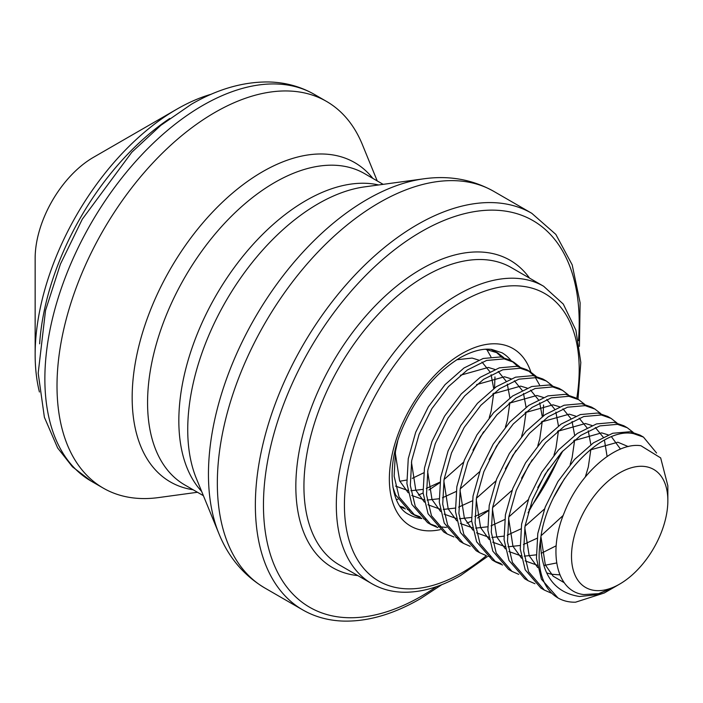 <?xml version="1.0" encoding="UTF-8"?>
<svg xmlns="http://www.w3.org/2000/svg" width="703" height="703" viewBox="0 0 703 703"><rect width="100%" height="100%" fill="white"/><g stroke="black" fill="none" stroke-linecap="round" stroke-linejoin="round"><path stroke-width="1.05" d="M425.377 276.059A171.743 99.158 120 0 0 313.178 427.398A171.743 99.158 120 0 0 339.505 565.019L371.887 583.718A171.743 99.158 -60 0 1 345.56 446.097A171.743 99.158 -60 0 1 457.758 294.759A171.743 99.158 -60 0 1 543.63 286.253L511.248 267.553A171.743 99.158 120 0 0 425.377 276.059M377.23 180.926L362.361 144.563A223.264 128.904 120 0 0 326.508 101.408A223.264 128.904 120 0 0 214.881 112.462A223.264 128.904 120 0 0 69.026 309.206A223.264 128.904 120 0 0 103.253 488.11A223.264 128.904 120 0 0 158.553 497.575L197.473 492.267M529.552 278.124A177.464 102.462 120 0 0 510.062 260.259A177.464 102.462 120 0 0 421.325 269.047A177.464 102.462 120 0 0 305.392 425.429A177.464 102.462 120 0 0 332.598 567.637A177.464 102.462 120 0 0 357.809 575.59M646.022 466.687A68.121 39.333 120 0 0 579.351 521.327A68.121 39.333 120 0 0 593.332 590.248A68.121 39.333 120 0 0 619.677 584.088A68.121 39.333 120 0 0 667.85 500.659A68.121 39.333 120 0 0 646.022 466.687M619.677 584.088L614.492 587.084L598.578 593.666L583.841 594.571C556.442 591.698 547.76 551.609 564.395 512.382C579.808 472.759 616.329 441.8 640.925 445.737L660.671 457.908L667.85 485.773L667.85 500.659M579.597 596.504L596.513 594.729L614.343 587.172L604.229 593.007L575.529 602.199A91.021 52.549 -60 0 1 568.288 601.663A91.021 52.549 -60 0 1 557.98 597.945A91.021 52.549 -60 0 1 540.484 540.282C540.818 573.876 553.85 592.62 579.597 596.504M656.584 453.022L643.465 437.099L633.684 433.689C599.826 425.869 545.967 485.632 540.484 540.282M557.98 597.945L541.389 579.167L536.451 558.323L537.795 533.489L545.229 507.048L557.936 481.546L574.588 459.419L593.49 442.802L612.7 433.268L630.266 431.712L640.046 435.122L643.465 437.099M633.148 432.31L627.269 427.749L617.498 424.34L599.931 425.895L580.722 435.429L561.82 452.047L545.159 474.174L532.452 499.675L525.027 526.116L523.673 550.95L528.612 571.794L544.35 590.081L551.134 593.068M544.35 590.081L540.923 588.103L525.194 569.817L520.255 548.981L521.608 524.148L529.034 497.706L541.741 472.196L558.402 450.069L577.295 433.452L596.513 423.927L614.071 422.362L623.851 425.772L627.269 427.749M616.962 422.96L611.083 418.399L601.302 414.99L583.736 416.545L564.527 426.08L545.625 442.697L528.972 464.824L516.266 490.325L508.831 516.767L507.478 541.6L512.425 562.444L528.155 580.731L534.939 583.718M528.155 580.731L524.737 578.754L509.007 560.467L504.06 539.632L505.413 514.798L512.847 488.357L525.554 462.846L542.206 440.728L561.108 424.102L580.318 414.577L597.884 413.012L607.664 416.422L611.083 418.399M600.766 413.61L594.887 409.049L585.107 405.64L567.549 407.204L548.331 416.73L529.438 433.347L512.777 455.474L500.07 480.984L492.636 507.425L491.292 532.259L496.23 553.094L511.96 571.381L518.752 574.369M511.96 571.381L508.541 569.404L492.812 551.117L487.873 530.282L489.218 505.448L496.652 479.007L509.359 453.497L526.02 431.378L544.913 414.761L564.122 405.227L581.689 403.663L591.469 407.072L594.887 409.049M584.571 404.269L578.701 399.699L568.92 396.29L551.354 397.854L532.145 407.389L513.243 424.006L496.582 446.124L483.884 471.634L476.449 498.075L475.096 522.909L480.044 543.744L495.773 562.031L502.557 565.019M501.09 563.604L494.086 560.994M495.773 562.031L492.355 560.063L476.616 541.776L471.678 520.932L473.031 496.098L480.457 469.657L493.163 444.147L509.824 422.028L528.726 405.411L547.936 395.877L565.502 394.321L575.274 397.731L578.701 399.699M568.384 394.919L562.505 390.35L552.725 386.94L535.159 388.504L515.949 398.039L497.047 414.656L480.395 436.774L467.688 462.284L460.254 488.726L458.91 513.559L463.848 534.394L479.578 552.681L486.362 555.669M488.321 556.231L490.413 556.706M479.578 552.681L476.159 550.713L460.43 532.426L455.482 511.582L456.836 486.748L464.27 460.307L476.977 434.806L493.629 412.679L512.531 396.061L531.74 386.527L549.307 384.972L559.087 388.381L562.505 390.35M552.189 385.569L546.31 381.008L536.53 377.599L518.972 379.154L499.754 388.689L480.861 405.306L464.2 427.424L451.493 452.934L444.068 479.376L442.714 504.209L447.653 525.053L463.391 543.34L470.175 546.328M463.391 543.34L459.964 541.363L444.234 523.076L439.296 502.232L440.649 477.407L448.075 450.966L460.781 425.456L477.442 403.329L496.336 386.712L515.554 377.177L533.111 375.622L542.892 379.031L546.31 381.008M535.994 376.219L530.124 371.659L520.343 368.249L502.777 369.804L483.567 379.339L464.665 395.956L448.013 418.083L435.306 443.584L427.872 470.026L426.519 494.859L431.466 515.703L447.196 533.99L453.98 536.978M455.939 537.54L458.031 538.006M447.196 533.99L443.778 532.013L428.048 513.726L423.101 492.891L424.454 468.057L431.888 441.616L444.595 416.106L461.247 393.979L480.149 377.362L499.358 367.836L516.925 366.272L526.705 369.681L530.124 371.659M519.807 366.869L513.928 362.309L504.148 358.899L486.581 360.454L467.372 369.989L448.479 386.606L431.818 408.733L419.111 434.243L411.677 460.685L410.332 485.509L415.271 506.353L431.001 524.64L437.793 527.628M446.423 527.417L438.338 526.67M436.326 526.213L429.322 523.603M431.001 524.64L427.582 522.663L411.853 504.376L406.914 483.541L408.258 458.708L415.693 432.266L428.399 406.756L445.052 384.638L463.954 368.021L483.163 358.486L500.729 356.922L510.51 360.331L513.928 362.309M503.612 357.519L497.742 352.959L485.518 349.259M397.713 441.027L395.49 451.335L394.137 476.168L399.084 497.003L414.814 515.29L421.598 518.278M423.549 518.84L425.649 519.315M420.13 516.863L413.127 514.253M414.814 515.29L411.396 513.313L395.657 495.026L392.898 487.153M400.482 506.942L405.403 508.928M407.362 509.49L409.454 509.965M403.944 507.513L399.989 506.257M528.375 370.736L533.972 375.771M535.299 377.423L539.517 384.866M543.542 404.998L543.12 416.018M488.427 510.738L477.495 518.014M471.687 521.055L466.985 523.111M512.179 361.386L517.786 366.421M490.966 349.347L497.742 352.959M495.993 352.036L501.59 357.071M486.722 349.382L490.94 356.816M494.965 376.957L494.543 387.968M439.85 482.697L428.918 489.965M423.109 493.014L418.417 495.061M397.845 499.367L396.246 499.35M39.421 391.993A200.364 115.679 -60 0 1 35.15 354.584A200.364 115.679 -60 0 1 176.831 109.193A200.364 115.679 -60 0 1 211.357 94.193M35.15 354.584L35.15 258.3A82.436 47.593 -60 0 1 93.437 157.34L176.831 109.193M564.254 582.734L553.129 576.179L545.343 564.966L540.976 536.916M589.931 450.034L617.832 442.213L628.245 446.59M559.887 574.852L551.424 574.254L546.714 572.919M537.742 567.558L529.148 555.616L524.781 527.566M573.736 440.693L601.636 432.863L608.174 434.858M611.531 436.853L620.485 449.103M556.662 562.945L543.841 565.493M537.303 565.247L525.115 560.88M521.547 558.208L512.953 546.266L508.594 518.216M557.541 431.343L585.45 423.514L591.979 425.508M595.336 427.503L603.148 437.099M604.448 440.175L607.102 456.475M556.161 545.792L541.196 553.34M536.248 554.843L524.262 556.161M521.108 555.897L508.928 551.539M505.36 548.858L496.766 536.916L492.399 508.875M541.354 421.993L569.254 414.164L575.783 416.158M579.149 418.153L586.952 427.749M588.253 430.825L590.854 444.674M590.88 449.261L588.306 467.047L585.291 476.994M563.226 515.387L541.187 535.633M537.074 538.252L523.41 544.535M520.053 545.493L508.067 546.811M504.921 546.547L492.733 542.189M489.165 539.509L480.571 527.575L476.203 499.525M525.159 412.643L553.059 404.814L559.597 406.809M562.954 408.812L570.766 418.408M572.066 421.475L574.659 435.333M574.685 439.911L572.119 457.697L570.177 464.481M564.606 478.479L553.946 496.933M544.491 508.981L524.992 526.292M520.879 528.911L507.223 535.185M503.858 536.143L491.872 537.47M488.726 537.197L476.546 532.839M472.97 530.159L464.384 518.225L460.017 490.176M508.972 403.294L536.872 395.473L543.401 397.459M546.758 399.462L554.57 409.058M555.871 412.125L558.463 425.983M558.498 430.561L555.924 448.347L553.982 455.131M548.419 469.129L537.751 487.583M528.305 499.64L508.805 516.942M504.692 519.561L491.028 525.835M487.671 526.793L475.685 528.12M472.539 527.848L460.351 523.489M456.783 520.818L448.189 508.875L443.821 480.826M492.777 393.944L520.677 386.123L527.215 388.109M530.572 390.112L538.375 399.708M539.684 402.775L542.277 416.633M542.303 421.22L539.737 438.997L537.795 445.781M532.224 459.78L521.564 478.233M512.109 490.29L492.61 507.592M488.497 510.211L474.833 516.485M471.476 517.443L459.49 518.77M456.344 518.498L444.155 514.139M440.588 511.468L431.994 499.525L427.635 471.476M476.581 384.603L504.49 376.773L511.019 378.768M514.376 380.762L522.188 390.358M523.489 393.434L526.081 407.283M526.116 411.87L523.542 429.647L521.6 436.431M516.028 450.43L505.369 468.883M495.923 480.94L476.423 498.242M472.302 500.861L458.646 507.135M455.289 508.093L443.303 509.42M440.148 509.157L427.969 504.789M424.401 502.118L415.807 490.176L411.44 462.126M460.395 375.253L488.295 367.423L494.824 369.418M498.19 371.412L505.993 381.008M507.294 384.084L509.895 397.933M509.921 402.52L507.346 420.297L505.404 427.09M499.842 441.08L489.174 459.542M479.727 471.59L460.228 488.893M456.115 491.511L442.451 497.794M439.094 498.752L427.108 500.07M423.962 499.807L411.773 495.448M408.206 492.768L399.612 480.834L395.244 452.785M456.765 359.743L472.1 358.073L478.638 360.068M481.994 362.063L489.798 371.667M491.107 374.734L493.699 388.583M493.726 393.17L491.16 410.956L489.218 417.74M483.646 431.739L472.987 450.192M463.532 462.24L444.032 479.543M439.92 482.161L426.264 488.444M422.898 489.402L410.912 490.729M407.766 490.457L395.578 486.098M423.733 472.82L412.283 478.339M406.712 480.052L399.796 481.239M202.736 105.45A223.264 128.904 120 0 0 56.881 302.193A223.264 128.904 120 0 0 91.109 481.098L72.453 466.81L57.646 447.978L44.394 417.31L38.19 373.161L45.537 310.41L60.405 264.161L82.304 219.178L131.83 152.226L160.767 125.389L191.286 104.316C217.192 89.263 242.799 81.812 268.107 81.961C284.9 82.242 300.313 86.39 314.364 94.395A223.264 128.904 120 0 0 202.736 105.45M440.219 529.649A102.471 59.166 -60 0 1 390.174 466.071A102.471 59.166 -60 0 1 461.809 353.653A102.471 59.166 -60 0 1 530.862 372.098M511.116 360.683A93.314 53.876 120 0 0 501.986 352.765L491.669 349.426C482.671 348.249 472.091 351.061 459.911 357.845C434.305 373.601 414.603 398.346 400.807 432.099C385.411 470.755 391.993 506.582 408.671 514.394A93.314 53.876 120 0 0 421.923 518.568M201.664 491.459A179.757 103.78 -60 0 1 193.263 344.47A179.757 103.78 -60 0 1 305.946 200.566A179.757 103.78 -60 0 1 378.618 184.959M364.602 186.875A184.362 106.443 120 0 0 318.09 203.817A184.362 106.443 120 0 0 196.313 478.365L218.897 533.603A224.389 129.554 -60 0 1 367.115 199.441A224.389 129.554 -60 0 1 423.733 178.817L364.602 186.875M193.123 489.763A184.362 106.443 -60 0 1 137.27 352.88A184.362 106.443 -60 0 1 262.527 171.743A184.362 106.443 -60 0 1 372.871 178.413M383.153 184.344L364.549 173.606A179.757 103.78 120 0 0 274.671 182.508A179.757 103.78 120 0 0 157.244 340.911A179.757 103.78 120 0 0 184.801 484.956L203.395 495.694M264.767 587.972L302.782 609.923A228.985 132.208 -60 0 1 267.685 426.431A228.985 132.208 -60 0 1 417.283 224.644A228.985 132.208 -60 0 1 531.776 213.299L493.752 191.348A228.985 132.208 120 0 0 379.26 202.692A228.985 132.208 120 0 0 229.661 404.48A228.985 132.208 120 0 0 264.767 587.972C243.783 575.432 228.493 557.312 218.897 533.603M576.741 398.575A166.013 95.854 120 0 0 461.809 301.772A166.013 95.854 120 0 0 344.417 505.097A166.013 95.854 120 0 0 461.809 572.875A166.013 95.854 120 0 0 486.379 555.686M578.472 340.735A223.264 128.904 120 0 0 421.325 231.656A223.264 128.904 120 0 0 263.458 505.097A223.264 128.904 120 0 0 421.325 596.241A223.264 128.904 120 0 0 436.493 586.645M528.972 509.719A166.013 95.854 120 0 0 560.686 453.294M39.64 343.811A200.364 115.679 -60 0 1 169.748 118.464M371.887 583.718C381.044 588.965 391.237 591.794 402.468 592.207C420.983 592.726 440.368 587.154 460.623 575.493L487.399 556.583M302.782 609.923C314.522 616.663 327.598 620.371 342.001 621.039C366.738 621.988 392.784 614.598 420.139 598.868L441.818 584.668M91.109 481.098L103.253 488.11M314.364 94.395L326.508 101.408M579.421 346.333L580.116 302.8L572.18 264.829L555.836 234.398L531.776 213.299M528.067 512.786L562.839 450.948M577.98 399.286L580.81 362.511L575.88 330.129L563.296 304.091L543.63 286.253M493.752 191.348C472.407 179.45 449.068 175.275 423.733 178.817"/></g></svg>
